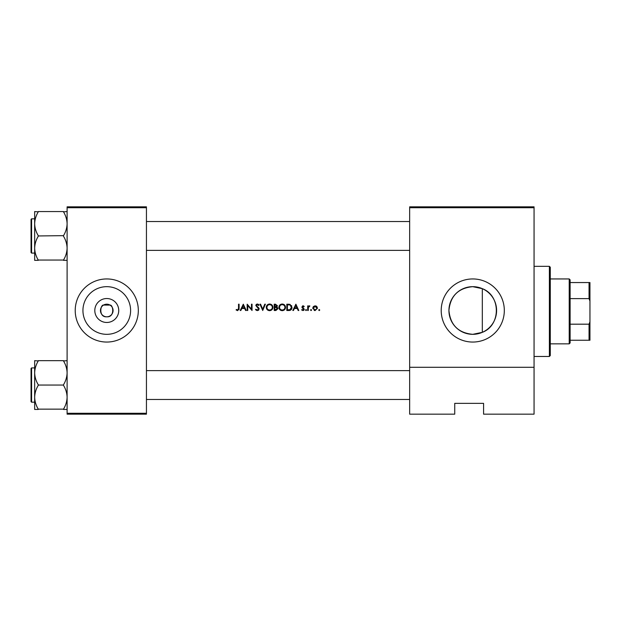 <?xml version="1.0" encoding="UTF-8"?>
<svg xmlns="http://www.w3.org/2000/svg" width="621" height="621" viewBox="0 0 621 621"><rect width="100%" height="100%" fill="white"/><g stroke="black" fill="none" stroke-linecap="round" stroke-linejoin="round"><path stroke-width="0.93" d="M106.773 322.47A11.97 11.97 0 0 1 94.803 310.5A11.97 11.97 0 0 1 106.773 298.53A11.97 11.97 0 0 1 118.743 310.5A11.97 11.97 0 0 1 106.773 322.47M106.773 304.189A6.311 6.311 0 0 0 100.462 310.5A6.311 6.311 0 0 0 106.773 316.811C115.126 317.447 113.154 304.469 110.026 305.09L103.521 305.09C100.4 304.453 98.405 317.44 106.773 316.811A6.311 6.311 0 0 0 113.084 310.5A6.311 6.311 0 0 0 106.773 304.189M106.773 286.669A23.831 23.831 0 0 0 82.935 310.5A23.831 23.831 0 0 0 106.773 334.331A23.831 23.831 0 0 0 130.604 310.5A23.831 23.831 0 0 0 106.773 286.669M106.773 278.945A31.555 31.555 0 0 0 75.219 310.5A31.555 31.555 0 0 0 106.773 342.055A31.555 31.555 0 0 0 138.32 310.5A31.555 31.555 0 0 0 106.773 278.945M482.315 332.336L472.76 334.331A23.831 23.831 0 0 0 496.598 310.5A23.831 23.831 0 0 0 472.76 286.669A23.831 23.831 0 0 0 448.929 310.5A23.831 23.831 0 0 0 472.76 334.331C458.244 332.934 450.295 324.969 448.929 310.446C450.357 295.961 458.306 288.035 472.76 286.669L482.315 288.664L482.315 332.336C501.031 325.443 500.968 295.495 482.315 288.664M472.76 278.945A31.555 31.555 0 0 0 441.213 310.5A31.555 31.555 0 0 0 472.76 342.055A31.555 31.555 0 0 0 504.314 310.5A31.555 31.555 0 0 0 472.76 278.945M243.3 304.189L240.226 310.5L240.847 310.5L241.802 308.474L244.666 308.474L245.598 310.5L246.211 310.5L243.3 304.189M255.433 309.281L257.358 310.663L259.159 308.955L256.411 305.478L257.335 304.678L258.561 305.485L259.073 305.097L257.397 304.026L255.844 305.501L258.592 308.947L257.358 310.011L256.217 309.343M269.553 304.026C267.542 304.228 266.448 305.346 266.277 307.372C266.463 309.39 267.573 310.484 269.607 310.663C271.625 310.477 272.728 309.367 272.914 307.341C272.735 305.299 271.61 304.197 269.553 304.026M282.175 304.026C280.164 304.228 279.07 305.346 278.899 307.372C279.085 309.39 280.195 310.484 282.221 310.663C284.247 310.477 285.35 309.367 285.528 307.341C285.35 305.299 284.232 304.197 282.175 304.026M295.883 304.189L292.809 310.5L293.43 310.5L294.393 308.474L297.249 308.474L298.181 310.5L298.802 310.5L295.883 304.189M306.037 310.578L306.564 310.058L306.037 309.53L305.516 310.058L306.037 310.578L306.564 310.058L306.037 309.53L306.564 310.058L306.037 310.578L305.516 310.058L306.037 309.53L306.564 310.058L306.037 310.578L305.516 310.058M311.051 310.578L311.579 310.058L311.051 309.53L310.531 310.058L311.051 310.578L311.579 310.058L311.051 309.53L311.579 310.058L311.051 310.578L310.531 310.058L311.051 309.53L311.579 310.058L311.051 310.578L310.531 310.058M319.225 310.578L319.753 310.058L319.225 309.53L318.697 310.058L319.225 310.578L319.753 310.058L319.225 309.53L319.753 310.058L319.225 310.578L318.697 310.058L319.225 309.53L319.753 310.058L319.225 310.578L318.697 310.058M315.103 305.811L313.349 306.572L312.712 308.21L315.103 310.578L317.486 308.21L316.857 306.564L315.103 305.811M307.698 305.889L307.698 310.5L308.264 310.5L308.365 307.364L309.879 305.967L308.264 306.564L308.264 305.889L307.698 305.889M304.22 306.464L303.04 305.811L301.876 307.015L303.731 309.274L302.916 310.011L302.008 309.53L301.627 309.957L302.947 310.578L304.298 309.25L302.443 306.991L303.04 306.37L303.832 306.859L304.22 306.464L303.382 305.866M286.824 310.5L288.781 310.5C290.807 310.484 291.878 309.46 292.002 307.426L290.1 304.414L286.824 304.189L286.824 310.5M274.203 304.189L274.203 310.5L275.91 310.5L277.929 308.707L276.71 307.092L277.44 305.757L275.437 304.189L274.203 304.189M259.966 304.189L262.714 310.5L265.384 304.189L264.779 304.189L262.675 309.165L260.572 304.189L259.966 304.189M247.181 310.5L247.748 310.5L247.748 305.548L252.041 310.5L252.041 304.189L251.474 304.189L251.474 309.157L247.181 304.189L247.181 310.5M238.526 304.189L238.526 308.389L237.657 310.011L236.438 309.452L236.104 309.933L237.626 310.663L239.093 308.451L239.093 304.189L238.526 304.189M534.06 414.168L483.58 414.168L483.58 403.347L454.735 403.347L454.735 414.168L409.658 414.168L409.658 206.832L534.06 206.832L534.06 414.168M67.107 207.732L67.107 206.832L146.44 206.832L146.44 207.732L67.107 207.732L67.107 413.268L146.44 413.268L146.44 414.168L67.107 414.168L67.107 413.268M146.44 207.732L146.44 413.268M534.06 207.732L409.658 207.732M534.06 367.29L409.658 367.29M316.066 305.998L316.485 306.238M314.63 310.539L314.187 310.422M316.889 308.575L315.103 310.011L313.279 308.21L315.103 306.37L316.92 308.21L316.384 306.914L315.103 306.37L313.621 307.139M314.746 309.98L315.46 309.98M313.411 307.511L313.31 308.567M308.264 306.564L309.39 305.811M308.264 308.947L308.365 307.364L309.569 306.456L309.103 306.401M303.04 306.37L302.443 306.991L303.04 306.37L303.832 306.859L303.04 306.37L302.598 307.411L304.298 309.25L303.258 307.892M304.073 310.003L303.63 310.407M302.947 310.578L301.627 309.957L302.008 309.53L302.916 310.011L303.731 309.274L302.085 307.729M302.008 309.53L302.916 310.011L303.576 308.831M302.582 305.889L303.04 305.811M295.837 305.423L296.954 307.83L294.696 307.83L295.837 305.423M288.097 304.189L290.1 304.414M291.544 305.602L291.754 306.037M291.963 307.993L291.8 308.676M291.66 308.994L291.381 309.444M290.178 310.321L289.44 310.469M290.139 305.152L291.435 307.426L289.922 309.693L287.391 309.856L287.391 304.833L289.324 304.919M288.672 304.857L287.834 304.833M291.42 307.791L291.412 307.03M291.28 306.448L291.032 305.943M289.495 309.778L290.263 309.553M290.574 309.359L291.35 308.156M288.113 309.856L289.021 309.825M279.271 305.804L279.838 305.012M279.838 305.004L280.63 304.414M283.502 304.274L284.038 304.554M284.053 304.562L284.558 304.981M285.528 307.341L285.295 308.621M284.573 309.693L282.873 310.601M282.221 310.663L280.948 310.43M280.374 310.12L279.869 309.708M282.734 304.725L282.198 304.678C283.867 304.81 284.791 305.695 284.961 307.341L284.915 306.805M284.868 306.619L284.395 305.703M283.719 305.113L282.982 304.787M284.915 307.876L284.961 307.341C284.798 309.002 283.882 309.895 282.198 310.011L282.734 309.972M284.503 308.854L284.868 308.063M281.67 309.972L282.198 310.011C280.552 309.887 279.636 309.01 279.466 307.372L279.924 308.862M281.158 309.825L281.569 309.949M279.947 305.827L279.466 307.372C279.621 305.726 280.537 304.826 282.198 304.678L281.67 304.725M281.499 304.764L281.026 304.934M277.424 307.496L277.905 308.435M276.469 306.572L276.873 305.765L274.769 306.859L274.769 304.833L276.803 305.4M275.15 306.859L275.6 306.844M277.051 307.962L276.329 307.581L277.362 308.707L274.769 309.856L274.769 307.504L275.996 307.535M276.329 307.581L275.15 307.504M276.368 309.794L277.245 308.233M275.577 309.856L276.05 309.832M266.277 307.372L266.339 306.72M266.65 305.804L267.216 305.012M267.224 305.004L268.008 304.414M270.88 304.274L271.944 304.981M272.914 307.341L272.673 308.621M271.951 309.693L270.251 310.601M269.607 310.663L268.326 310.43M267.752 310.12L267.255 309.708M270.112 304.725L269.584 304.678C271.253 304.81 272.169 305.695 272.347 307.341L272.293 306.805M272.246 306.619L271.781 305.703M271.098 305.113L270.368 304.787M272.293 307.876L272.347 307.341C272.184 309.002 271.261 309.895 269.584 310.011L270.112 309.972M271.882 308.854L272.254 308.063M269.056 309.972L269.584 310.011C267.93 309.887 267.014 309.01 266.844 307.372L267.309 308.862M268.544 309.825L268.947 309.949M267.325 305.827L266.844 307.372C266.999 305.726 267.915 304.826 269.584 304.678L269.048 304.725M268.877 304.764L268.404 304.934M256.349 310.376L255.883 309.957M257.133 309.995L257.583 309.995M258.561 309.173L257.886 307.83M258.592 308.947L255.844 305.501M255.868 305.198L256.294 304.437M256.302 304.437L257.102 304.049M257.397 304.026L258.336 304.313M258.375 304.337L258.918 304.888M256.426 305.307L257.335 304.678L258.429 305.307M257.668 306.921L256.411 305.478L257.032 306.456M258.157 307.286L258.662 307.775M258.825 307.985L259.12 308.629M258.802 309.964L258.383 310.36M243.253 305.423L244.364 307.83L242.112 307.83L243.253 305.423M239.062 309.211L238.984 309.708M236.104 309.933L236.438 309.452L237.657 310.011L238.441 309.429M236.438 309.452L237.245 309.926M238.464 309.351L238.526 308.389M549.383 266.331L550.284 267.232L550.284 355.569L549.383 356.477L549.383 266.331L534.06 266.331M146.44 221.526L409.658 221.526L146.44 221.526M146.44 250.372L409.658 250.372M67.107 360.661L63.505 360.956C65.764 364.667 66.967 368.633 67.107 372.856C66.975 377.025 65.772 380.991 63.505 384.756L63.505 385.338C65.764 389.056 66.967 393.023 67.107 397.246C66.975 401.414 65.772 405.381 63.505 409.146L38.261 409.146C36.002 405.428 34.799 401.461 34.66 397.246C34.792 393.07 35.987 389.103 38.261 385.338L38.261 384.756C36.002 381.046 34.799 377.079 34.66 372.856C34.792 368.688 35.987 364.721 38.261 360.956L34.66 360.661L34.66 409.441L38.261 409.441M31.05 401.64L31.05 368.463L31.593 367.919L31.593 402.175L31.05 401.64M63.505 360.661L38.261 360.661M63.505 385.051L38.261 385.051M63.505 409.441L67.107 409.441M146.44 399.474L409.658 399.474L146.44 399.474M409.658 370.628L146.44 370.628M34.66 223.754L34.66 248.144C34.792 243.975 35.987 240.009 38.261 236.244L38.261 235.662C36.002 231.944 34.799 227.977 34.66 223.754C34.792 219.586 35.987 215.619 38.261 211.854L34.66 211.559L34.66 223.754M31.593 253.081L31.05 252.537L31.05 219.36L31.593 218.825L31.593 253.081L34.66 253.081M67.107 211.559L63.505 211.854C65.764 215.572 66.967 219.539 67.107 223.754C66.975 227.93 65.772 231.897 63.505 235.662L38.261 235.949M63.505 211.559L38.261 211.559M63.505 235.949L63.505 236.244C65.764 239.954 66.967 243.921 67.107 248.144C66.975 252.312 65.772 256.279 63.505 260.044L38.261 260.044C36.002 256.333 34.799 252.367 34.66 248.144L34.66 260.339L38.261 260.339M63.505 260.339L67.107 260.339M569.216 278.945L570.117 279.854L570.117 342.955L569.216 343.855L569.216 278.945L550.284 278.945M570.117 324.185L589.05 324.185L589.95 321.756L589.95 340.246L589.05 340.246L589.05 324.185M570.117 282.555L589.95 282.555L589.95 321.756M589.95 301.045L589.05 298.623L589.05 282.555M570.117 298.623L589.05 298.623M570.117 340.246L589.05 340.246M549.383 356.477L534.06 356.477M31.593 402.175L34.66 402.175M31.593 367.919L34.66 367.919M31.593 218.825L34.66 218.825M569.216 343.855L550.284 343.855"/></g></svg>
